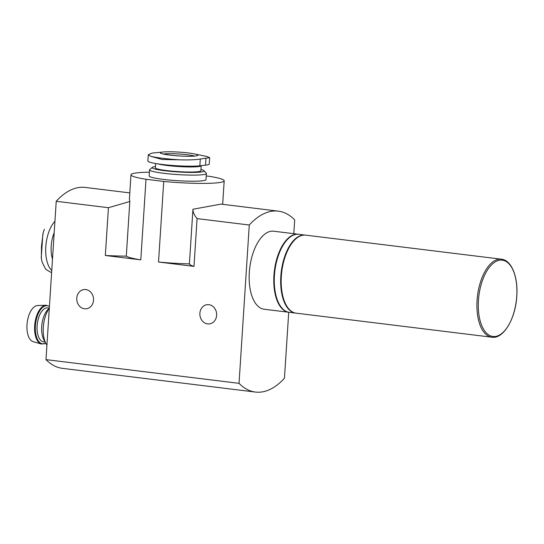 <?xml version="1.0" encoding="UTF-8"?>
<svg xmlns="http://www.w3.org/2000/svg" width="544" height="544" viewBox="0 0 544 544"><rect width="100%" height="100%" fill="white"/><g stroke="black" fill="none" stroke-linecap="round" stroke-linejoin="round"><path stroke-width="0.82" d="M51.748 270.545A27.907 13.709 -83 0 1 45.798 246.765A27.907 13.709 -83 0 1 54.937 221.279M148.288 154.714L147.88 161.038A27.907 2.836 3.7 0 0 168.443 165.118A27.907 2.836 3.7 0 0 199.859 165.804L205.537 165.158A27.907 2.836 3.7 0 0 209.256 163.996L209.664 157.672M130.968 174.774L129.404 199.022L129.819 201.498L126.29 256.129A46.709 4.753 3.7 0 0 140.801 259.842L146.01 179.268A46.709 4.753 -176.3 0 1 130.968 174.774A46.709 4.753 -176.3 0 1 149.403 172.19M129.798 192.902L85.258 187.435A96.832 47.552 97 0 0 56.229 201.294L45.988 359.625A96.832 47.552 97 0 0 62.376 368.342L255.422 392.061A96.832 47.552 97 0 0 284.451 378.202L288.721 312.256A39.304 19.298 97 0 0 288.973 312.283M129.819 201.498L108.426 207.706L56.229 201.294M192.936 209.25L220.959 204.109L278.31 211.154A96.832 47.552 97 0 0 249.274 225.012L197.078 218.6C194.296 215.254 192.916 212.14 192.936 209.25L189.407 263.881A56.957 5.794 3.7 0 0 193.984 266.376L197.078 218.6M293.801 233.682L294.692 219.871A96.832 47.552 97 0 0 278.31 211.154M93.514 300.2A9.683 8.378 -96.5 0 0 84.055 289.551A9.683 8.378 -96.5 0 0 76.82 300.118A9.683 8.378 -96.5 0 0 86.231 308.795A9.683 8.378 -96.5 0 0 93.514 300.2M216.634 315.33A9.683 8.378 -96.5 0 0 207.169 304.674A9.683 8.378 -96.5 0 0 199.934 315.241A9.683 8.378 -96.5 0 0 209.352 323.918A9.683 8.378 -96.5 0 0 216.634 315.33M146.01 179.268L163.737 181.444L158.528 262.024L193.984 266.376M108.426 207.706L105.339 255.49L140.801 259.842M249.274 225.012L239.04 383.336L45.988 359.625M163.737 181.444A46.709 4.753 -176.3 0 0 224.189 180.798A46.709 4.753 -176.3 0 0 209.154 176.304L206.237 175.943M105.339 255.49A56.957 5.794 3.7 0 0 126.29 256.129M239.04 383.336A96.832 47.552 97 0 0 255.422 392.061M298.309 234.24L273.686 231.214A39.304 19.298 97 0 0 249.737 267.866A39.304 19.298 97 0 0 264.105 309.23L288.728 312.256A39.304 19.298 97 0 1 274.36 270.892A39.304 19.298 97 0 1 298.309 234.24A39.304 19.298 97 0 1 298.554 234.274M158.528 262.024A46.709 4.753 3.7 0 0 189.407 263.881M200.947 169.49A26.064 2.652 -176.3 0 1 204.02 170.707L206.264 173.237A28.478 2.897 -176.3 0 1 206.394 173.543L205.999 179.622A28.478 2.897 -176.3 0 1 177.392 180.676A28.478 2.897 -176.3 0 1 149.158 175.95L149.552 169.864A28.478 2.897 -176.3 0 1 149.722 169.578L152.272 167.362A26.064 2.652 -176.3 0 1 155.475 166.546M305.449 235.117A39.304 19.298 97 0 0 305.204 235.083L298.806 234.301A39.304 19.298 97 0 0 274.856 270.953A39.304 19.298 97 0 0 289.218 312.317L295.623 313.106A39.304 19.298 97 0 0 295.868 313.126M305.204 235.083A39.304 19.298 97 0 0 281.255 271.742A39.304 19.298 97 0 0 295.623 313.106M501.439 259.196L305.701 235.144A39.304 19.298 97 0 0 281.751 271.803A39.304 19.298 97 0 0 296.113 313.16L491.851 337.212C503.479 339.238 515.637 318.58 516.8 296.12C518.221 276.91 511.482 260.08 501.439 259.196A39.304 19.298 97 0 0 477.489 295.848A39.304 19.298 97 0 0 491.851 337.212M157.848 163.873A22.787 2.319 -176.3 0 0 183.301 166.79A22.787 2.319 -176.3 0 0 201.192 165.682L200.865 170.775A22.787 2.319 -176.3 0 1 177.976 171.618A22.787 2.319 -176.3 0 1 155.394 167.831L155.672 163.526M204.02 170.707A26.064 2.652 -176.3 0 1 177.956 171.945A26.064 2.652 -176.3 0 1 152.272 167.362M206.394 173.543A28.478 2.897 -176.3 0 1 177.786 174.59A28.478 2.897 -176.3 0 1 149.552 169.864M207.332 156.638L205.646 156.257A32.667 3.325 -176.3 0 1 207.332 156.638L209.637 157.672L200.301 159.018C195.452 159.827 188.455 160.099 179.296 159.814A32.667 3.325 -176.3 0 1 150.586 156.284L148.315 154.714L152.034 153.088L163.907 151.939A18.795 1.911 -176.3 0 1 188.482 152.973A18.795 1.911 -176.3 0 1 194.473 153.918A18.795 1.911 -176.3 0 1 195.371 156.033A18.795 1.911 -176.3 0 1 168.932 154.992A18.795 1.911 -176.3 0 1 163.907 151.939M150.586 156.284L162.139 159.474L179.296 159.814M41.31 344.012A19.591 9.622 97 0 1 34.877 323.544A19.591 9.622 97 0 1 46.07 305.245L37.638 305.531A18.272 8.969 97 0 0 27.2 322.599A18.272 8.969 97 0 0 33.198 341.693L41.31 344.012L45.805 343.339M49.246 308.094L47.716 307.904A17.088 8.391 97 0 0 37.298 323.843A17.088 8.391 97 0 0 43.547 341.829L45.077 342.013M49.327 308.006L47.675 309.794A18.414 9.044 97 0 0 43.962 339.986L46.104 343.883A22.787 11.186 97 0 0 46.92 345.202M49.314 308.23A22.787 11.186 97 0 0 46.104 343.883M44.322 229.323L43.119 232.934L41.5 246.235L41.364 258.516L42.194 262.296L45.696 269.26L50.497 272.177L51.632 272.32M54.196 232.676A22.787 11.186 97 0 0 52.482 259.148M516.759 296.147A38.447 18.884 97 0 0 500.065 260.148A38.447 18.884 97 0 0 478.434 300.485A38.447 18.884 97 0 0 495.128 336.491A38.447 18.884 97 0 0 516.759 296.147M205.537 165.158L205.979 158.372M199.859 165.804L200.301 159.018M163.363 154.04A17.088 1.741 -176.3 0 1 179.119 154A17.088 1.741 -176.3 0 1 194.738 156.067M49.422 306.503A19.217 9.438 97 0 0 35.496 324.496A19.217 9.438 97 0 0 45.737 343.223M224.189 180.798L222.666 204.313M194.473 153.918L205.646 156.257M161.636 153.612L161.459 153.442C161.194 153.265 161.167 153.918 169.667 155.074C180.071 156.223 188.537 156.543 195.065 156.033L196.506 155.87M46.07 305.245L49.436 306.299M41.256 257.666L42.854 233.954"/></g></svg>
